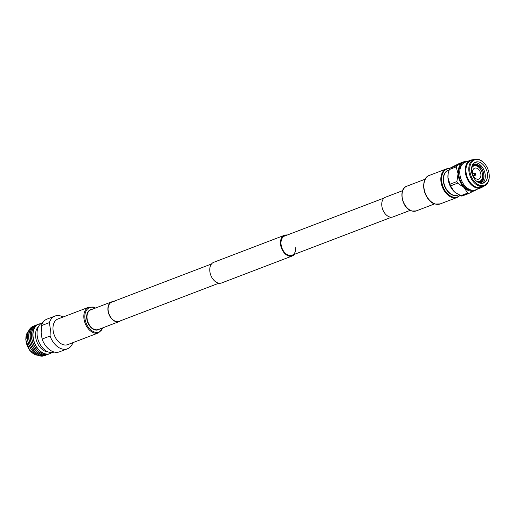 <?xml version="1.0" encoding="UTF-8"?>
<svg xmlns="http://www.w3.org/2000/svg" width="515" height="515" viewBox="0 0 515 515"><rect width="100%" height="100%" fill="white"/><g stroke="black" fill="none" stroke-linecap="round" stroke-linejoin="round"><path stroke-width="0.77" d="M384.209 197.972L284.711 235.999A10.294 6.875 69.1 0 0 281.003 243.614A10.294 6.875 69.1 0 0 292.063 255.234A10.294 6.875 69.1 0 0 295.771 247.618M287.228 235.033A11.06 7.384 69.1 0 0 284.441 235.284A11.06 7.384 69.1 0 0 280.456 243.466A11.06 7.384 69.1 0 0 292.333 255.942A11.06 7.384 69.1 0 0 294.58 254.268M284.441 235.284L213.757 262.296A11.06 7.384 69.1 0 0 209.772 270.478A11.06 7.384 69.1 0 0 221.65 282.954L292.333 255.942M54.133 352.028L54.017 352.073A15.778 10.538 -110.9 0 1 37.061 334.261A15.778 10.538 -110.9 0 1 42.751 322.59L42.861 322.545M48.12 351.899A14.002 9.354 -110.9 0 1 35.541 335.677A14.002 9.354 -110.9 0 1 38.471 326.652M51.88 352.53A15.778 10.538 -110.9 0 1 49.981 353.612A15.778 10.538 -110.9 0 1 33.031 335.806A15.778 10.538 -110.9 0 1 38.715 324.135A15.778 10.538 -110.9 0 1 40.852 323.671M49.891 353.651A15.778 10.538 -110.9 0 1 49.807 353.683A15.778 10.538 -110.9 0 1 32.851 335.87A15.778 10.538 -110.9 0 1 38.535 324.199A15.778 10.538 -110.9 0 1 38.625 324.167M49.176 353.889A15.778 10.538 -110.9 0 1 48.565 354.153A15.778 10.538 -110.9 0 1 31.615 336.347A15.778 10.538 -110.9 0 1 37.299 324.669A15.778 10.538 -110.9 0 1 37.93 324.463M48.494 354.185A15.778 10.538 -110.9 0 1 48.423 354.211A15.778 10.538 -110.9 0 1 31.467 336.398A15.778 10.538 -110.9 0 1 37.151 324.727A15.778 10.538 -110.9 0 1 37.228 324.701M47.792 354.417A15.778 10.538 -110.9 0 1 47.18 354.681A15.778 10.538 -110.9 0 1 30.231 336.874A15.778 10.538 -110.9 0 1 35.915 325.203A15.778 10.538 -110.9 0 1 36.546 324.991M47.097 354.719A15.778 10.538 -110.9 0 1 47.007 354.751A15.778 10.538 -110.9 0 1 30.057 336.939A15.778 10.538 -110.9 0 1 35.741 325.268A15.778 10.538 -110.9 0 1 35.831 325.235M46.389 354.951A15.778 10.538 -110.9 0 1 45.796 355.215A15.778 10.538 -110.9 0 1 28.846 337.402A15.778 10.538 -110.9 0 1 34.531 325.731A15.778 10.538 -110.9 0 1 35.149 325.525M45.713 355.247A15.778 10.538 -110.9 0 1 45.623 355.279A15.778 10.538 -110.9 0 1 28.673 337.467A15.778 10.538 -110.9 0 1 34.357 325.795A15.778 10.538 -110.9 0 1 34.447 325.763M44.792 355.537A15.74 10.512 -110.9 0 1 32.477 350.837A15.74 10.512 -110.9 0 1 27.52 337.93A15.74 10.512 -110.9 0 1 27.52 337.872A15.74 10.512 -110.9 0 1 33.565 326.156M32.477 350.837L31.821 350.033A13.493 9.013 -110.9 0 1 27.572 338.96A13.493 9.013 -110.9 0 1 27.572 338.915A13.493 9.013 -110.9 0 1 27.565 338.87M37.878 355.228A13.493 9.013 -110.9 0 1 25.892 339.604A13.493 9.013 -110.9 0 1 28.615 330.997L25.75 339.745L29.728 350.4L37.904 355.241M72.911 342.649A17.516 11.703 -110.9 0 1 67.478 348.79A17.516 11.703 -110.9 0 1 50.077 336.018L50.341 329.079L49.401 322.602A17.516 11.703 -110.9 0 1 54.97 316.062A17.516 11.703 -110.9 0 1 63.113 317.008M49.401 322.602L41.419 325.647L41.168 332.581L42.095 339.07L50.077 336.018M41.419 325.647A17.516 11.703 -110.9 0 1 46.987 319.113L54.97 316.062M67.478 348.79L59.495 351.835A17.516 11.703 -110.9 0 1 42.095 339.07M120.574 320.761A10.551 7.049 -110.9 0 1 119.229 321.553A10.551 7.049 -110.9 0 1 115.972 321.656A10.551 7.049 -110.9 0 1 108.202 311.936A10.551 7.049 -110.9 0 1 111.697 301.841A10.551 7.049 -110.9 0 1 113.223 301.533M218.862 283.205L119.139 321.315A10.294 6.875 -110.9 0 1 115.959 321.418A10.294 6.875 -110.9 0 1 108.382 311.929A10.294 6.875 -110.9 0 1 111.787 302.08A10.294 6.875 -110.9 0 1 114.974 301.977M63.5 344.767A13.725 9.167 -110.9 0 1 53.393 332.117A13.725 9.167 -110.9 0 1 57.944 318.985L88.792 307.191A13.725 9.167 -110.9 0 0 84.248 320.324A13.725 9.167 -110.9 0 0 94.354 332.973A13.725 9.167 -110.9 0 0 98.597 332.838L67.742 344.625A13.725 9.167 -110.9 0 1 63.5 344.767M475.603 174.752A0.637 0.425 69.1 0 0 475.094 173.587A0.637 0.425 69.1 0 0 475.603 174.752M475.358 173.581L474.894 173.401A1.024 0.682 69.1 0 0 474.553 173.375A1.024 0.682 69.1 0 0 474.463 173.413A1.024 0.682 69.1 0 0 474.264 174.656A1.024 0.682 69.1 0 0 475.281 175.293A1.024 0.682 69.1 0 0 475.519 175.042L475.744 174.598M474.392 168.289A5.845 3.908 69.1 0 0 473.156 175.229A5.845 3.908 69.1 0 0 478.815 179.104A5.845 3.908 69.1 0 0 479.066 178.988A5.845 3.908 69.1 0 0 480.302 172.055A5.845 3.908 69.1 0 0 474.643 168.18A5.845 3.908 69.1 0 0 474.392 168.289M476.478 181.151A8.182 5.465 69.1 0 0 479.652 181.286A8.182 5.465 69.1 0 0 480.006 181.132A8.182 5.465 69.1 0 0 481.731 171.424A8.182 5.465 69.1 0 0 473.806 165.997A8.182 5.465 69.1 0 0 473.452 166.152A8.182 5.465 69.1 0 0 471.534 168.212M480.295 183.012A10.03 6.695 69.1 0 0 480.65 182.851A10.03 6.695 69.1 0 0 482.787 171.019A10.03 6.695 69.1 0 0 473.137 164.279M479.935 183.128A10.03 6.695 69.1 0 0 480.373 182.986A10.03 6.695 69.1 0 0 480.804 182.793A10.03 6.695 69.1 0 0 482.922 170.896A10.03 6.695 69.1 0 0 473.214 164.246A10.03 6.695 69.1 0 0 472.796 164.433M475.01 162.354A11.182 7.468 69.1 0 0 472.654 175.621A11.182 7.468 69.1 0 0 483.476 183.037A11.182 7.468 69.1 0 0 483.958 182.819A11.182 7.468 69.1 0 0 486.321 169.557A11.182 7.468 69.1 0 0 475.493 162.141A11.182 7.468 69.1 0 0 475.01 162.354M473.105 159.779A14.742 9.849 69.1 0 0 470.549 160.216L465.103 162.302A14.742 9.849 69.1 0 0 464.472 162.579A14.742 9.849 69.1 0 0 459.811 173.458A14.742 9.849 69.1 0 0 464.24 185.059A14.742 9.849 69.1 0 0 475.635 189.842L481.074 187.763A14.742 9.849 69.1 0 0 481.712 187.479A14.742 9.849 69.1 0 0 483.276 186.385M470.549 160.216A14.742 9.849 69.1 0 0 469.918 160.5A14.742 9.849 69.1 0 0 466.809 177.99A14.742 9.849 69.1 0 0 481.074 187.763M484.782 163.879L484.576 163.635A14.246 9.515 69.1 0 0 473.935 159.463L471.083 160.551A14.246 9.515 69.1 0 0 470.465 160.822A14.246 9.515 69.1 0 0 467.466 177.72A14.246 9.515 69.1 0 0 481.248 187.164L484.106 186.07A14.246 9.515 69.1 0 0 484.718 185.799A14.246 9.515 69.1 0 0 489.25 175.866L489.237 175.544A13.583 9.07 69.1 0 0 484.782 163.879A13.583 9.07 69.1 0 0 474.051 160.159A13.583 9.07 69.1 0 0 471.373 176.709A13.583 9.07 69.1 0 0 484.918 185.014A13.583 9.07 69.1 0 0 489.237 175.544M473.935 159.463A14.246 9.515 69.1 0 0 473.324 159.734A14.246 9.515 69.1 0 0 470.317 176.626A14.246 9.515 69.1 0 0 484.106 186.07M448.153 173.69A15.193 10.146 69.1 0 0 448.121 173.877A15.193 10.146 69.1 0 0 447.928 177.527A15.193 10.146 69.1 0 0 454.005 191.426A15.193 10.146 69.1 0 0 455.254 192.546A15.193 10.146 69.1 0 0 455.292 192.571M465.985 161.968A15.193 10.146 69.1 0 0 462.888 162.708L465.972 160.944L458.923 163.641L449.659 168.347L448.185 173.465L447.928 177.527L450.548 185.87L454.005 191.426L455.324 192.604L461.813 196.144L468.869 193.453L467.601 193.106L464.144 187.55A15.193 10.146 69.1 0 0 475.042 190.505A15.193 10.146 69.1 0 0 476.51 189.507M459.818 173.574A14.246 9.515 69.1 0 0 459.824 173.677A14.246 9.515 69.1 0 0 464.105 184.885A14.246 9.515 69.1 0 0 464.176 184.969M462.631 163.95A14.246 9.515 69.1 0 0 460.075 180.005A14.246 9.515 69.1 0 0 472.686 190.267M462.888 162.708A15.193 10.146 69.1 0 0 458.067 173.652A15.193 10.146 69.1 0 0 464.144 187.55L457.603 183.173L456.895 181.563L458.067 173.652L456.155 166.924L456.715 165.656L462.888 162.708M478.126 188.741L468.869 193.453M465.972 160.944L467.234 161.292M460.552 195.803L467.601 193.106M449.846 184.261L456.895 181.563M457.603 183.173L450.548 185.87M449.659 168.347L456.715 165.656M456.155 166.924L449.106 169.615M482.31 183.327A11.182 7.468 69.1 0 0 484.235 170.774A11.182 7.468 69.1 0 0 474.431 162.701M479.858 183.102A10.03 6.695 69.1 0 0 482.407 173.671M480.939 169.834A10.03 6.695 69.1 0 0 472.751 164.504M479.813 183.089A10.03 6.695 69.1 0 0 482.594 176.368M479.278 167.697A10.03 6.695 69.1 0 0 472.725 164.543M479.42 182.96A10.03 6.695 69.1 0 0 481.004 180.398M475.409 165.759A10.03 6.695 69.1 0 0 472.519 164.903M479.349 182.934A10.03 6.695 69.1 0 0 480.798 180.591M475.126 165.753A10.03 6.695 69.1 0 0 472.487 164.967M478.815 182.703A10.03 6.695 69.1 0 0 479.594 181.312M473.748 166.017A10.03 6.695 69.1 0 0 472.236 165.495M478.731 182.664A10.03 6.695 69.1 0 0 479.433 181.37M473.588 166.081A10.03 6.695 69.1 0 0 472.204 165.585M478.094 182.329A10.03 6.695 69.1 0 0 478.345 181.789M472.5 166.493A10.03 6.695 69.1 0 0 471.952 166.255M478.055 182.304A10.03 6.695 69.1 0 0 478.281 181.808M472.435 166.519A10.03 6.695 69.1 0 0 471.94 166.3M475.281 175.293A1.024 0.682 69.1 0 0 475.287 175.287L473.588 176.13M402.64 190.659L385.555 197.187A10.551 7.049 69.1 0 0 382.059 207.281A10.551 7.049 69.1 0 0 389.829 217.002A10.551 7.049 69.1 0 0 393.087 216.899L410.172 210.371M102.781 327.836A13.049 8.716 -110.9 0 1 94.844 332.136A13.049 8.716 -110.9 0 1 84.866 317.279A13.049 8.716 -110.9 0 1 93.595 307.494A13.049 8.716 -110.9 0 1 95.249 308.131M99.537 329.079A10.776 7.197 -110.9 0 1 94.915 329.922A10.776 7.197 -110.9 0 1 86.797 318.927A10.776 7.197 -110.9 0 1 92.005 309.367M119.229 321.553L98.339 329.536A10.551 7.049 -110.9 0 1 95.082 329.639A10.551 7.049 -110.9 0 1 87.312 319.918A10.551 7.049 -110.9 0 1 90.807 309.824L111.697 301.841M416.255 210.899L411.929 211.053C402.183 209.071 397.831 188.928 406.818 186.205A13.216 8.826 69.1 0 0 402.44 198.854A13.216 8.826 69.1 0 0 412.167 211.034A13.216 8.826 69.1 0 0 416.255 210.899L434.654 203.869M425.126 179.574A14.871 9.933 69.1 0 0 434.319 203.631M440.267 203.901L435.317 204.075C424.083 201.796 419.043 178.531 429.375 175.409A15.25 10.184 69.1 0 0 424.328 189.996A15.25 10.184 69.1 0 0 435.548 204.056A15.25 10.184 69.1 0 0 440.267 203.901L457.223 197.419L460.017 195.539M449.589 168.508A15.25 10.184 69.1 0 0 446.338 168.926A15.25 10.184 69.1 0 0 441.284 183.52A15.25 10.184 69.1 0 0 452.511 197.573A15.25 10.184 69.1 0 0 457.223 197.419M449.511 168.663A14.871 9.933 69.1 0 0 441.69 181.46A14.871 9.933 69.1 0 0 452.949 197.039A14.871 9.933 69.1 0 0 459.831 195.443M448.977 170.034A13.345 8.916 69.1 0 0 443.537 182.394A13.345 8.916 69.1 0 0 453.49 195.365A13.345 8.916 69.1 0 0 458.569 194.767M448.958 170.105L448.288 170.362A13.216 8.826 69.1 0 0 443.911 183.005A13.216 8.826 69.1 0 0 453.638 195.185A13.216 8.826 69.1 0 0 457.726 195.056L458.53 194.747M211.511 263.97L111.787 302.08M391.561 217.208L292.063 255.234M27.572 338.915L27.52 337.872M95.578 308.002L93.273 307.037L88.792 307.191M103.109 327.714L98.597 332.838M474.553 173.375L472.731 173.883M471.804 166.757L473.806 165.997M448.121 173.877L448.185 173.465M477.65 182.053L479.652 181.286M406.818 186.205L425.216 179.175M429.375 175.409L446.338 168.926L449.608 168.463"/></g></svg>
